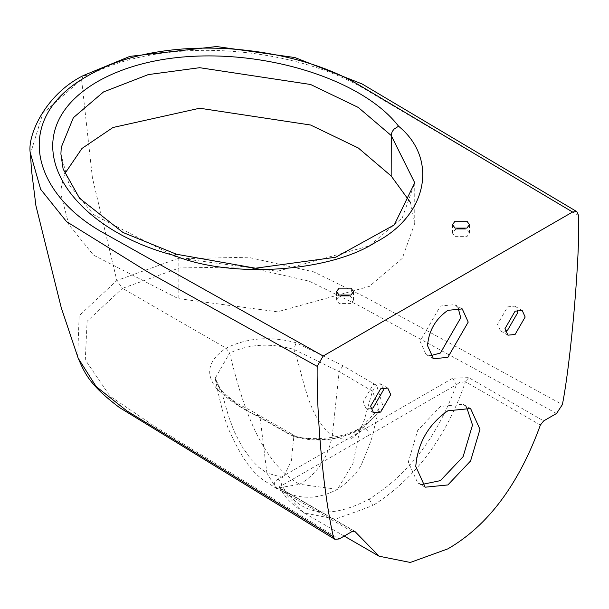 <?xml version="1.0" encoding="UTF-8"?>
<svg xmlns="http://www.w3.org/2000/svg" width="609" height="609" viewBox="0 0 609 609"><rect width="100%" height="100%" fill="white"/><g stroke="black" fill="none" stroke-linecap="round" stroke-linejoin="round"><path stroke-width="0.46" stroke-dasharray="3.04 2.28" d="M410.458 202.477L414.744 223.313L414.744 182.784L402.283 217.847L369.397 245.846L277.483 271.279L178.163 258.064L177.752 255.491L176.679 254.296M414.744 223.313L402.283 258.368L369.397 286.375L277.483 311.808L178.163 298.593L93.52 255.125L68.893 224.774L60.892 194.218L61.25 187.876L64.706 173.786M60.9 154.138L69.083 184.603L93.771 214.817L178.163 258.064L178.163 298.593M83.403 75.524L81.56 79.436L42.858 113.381L30.458 153.597M578.55 215.472L365.461 89.5C294.345 46.421 159.406 33.031 81.56 79.436L92.401 177.714L116.829 280.513L177.15 258.756L247.924 257.242L313.643 271.835L366.192 297.595L562.389 404.589M77.693 356.859L79.124 315.744L116.829 280.513L122.462 288.346L87.102 321.263L85.298 359.873L109.993 396.154L153.734 425.737L339.198 538.957M556.535 413.481L360.437 306.403L309.182 281.145L246.356 266.894L179.472 267.93L122.462 288.346L226.068 348.165C247.163 337.751 270.495 335.932 296.073 342.73L342.897 365.651L376.689 385.489L383.426 407.672L363.664 427.609C341.748 440.315 317.434 442.827 290.721 435.123L256.359 415.612C240.243 407.916 227.005 398.91 216.652 388.58C204.883 373.819 208.027 360.345 226.068 348.165L229.608 353.144L215.19 378.258L221.41 391.184C230.918 400.912 243.798 409.629 260.058 417.325L293.85 436.546C317.137 443.078 339.198 440.497 360.033 428.827L379.08 408.418L372.472 391.161L339.167 371.65L293.858 349.36C270.099 342.753 248.685 344.016 229.608 353.144C240.844 397.921 257.744 460.145 299.613 484.292L276.212 488.319L266.887 473.003L258.574 467.217L251.159 459.605L241.659 445.925L234.145 431.332L228.428 415.863L221.41 391.184L217.679 385.078L215.19 378.258M352.071 531.528L277.103 488.243C273.106 485.076 273.456 482.001 278.153 479.009L365.43 428.622L363.664 427.609L361.015 427.351L360.033 428.827L352.984 463.479L337.493 489.316L299.613 484.292C317.289 473.794 328.198 457.435 332.339 435.214C307.385 417.919 303.883 376.423 293.858 349.36L296.073 342.73M452.708 378.235L456.438 384.705L369.168 435.092L368.072 431.408L365.43 428.622L452.708 378.235L468.694 377.626L543.662 420.91M342.897 365.651L339.167 371.65L332.339 435.214L339.807 438.51L346.049 439.462L351.964 438.229L356.394 434.895L360.551 428.69L364.106 420.583L372.472 391.161L376.689 385.489M277.103 488.243L279.744 487.984L280.376 488.601L279.371 487.733L279.767 486.248L281.891 485.48C300.58 515.496 329.675 520.04 369.168 499.106C408.662 474.434 437.749 436.303 456.438 384.705L459.551 382.452L465.421 381.767L468.694 377.626M369.168 435.092L281.891 485.48L280.795 481.803L278.153 479.009M430.236 355.755L426.011 354.453L420.05 341.276L440.398 306.03L454.786 304.607L458.029 307.614M370.851 408.799L366.062 408.472L363.109 401.94L373.188 384.485L380.313 383.777L382.992 387.758M505.264 331.189L500.476 330.862L497.523 324.338L507.609 306.875L514.734 306.167L517.414 310.156M421.733 484.498L417.69 482.876L408.289 462.086L417.69 430.441L440.398 406.469L463.106 404.224L466.524 406.911M290.721 435.123L292.792 434.575L293.85 436.546L291.353 460.632L283.314 477.616L266.887 473.003L260.058 417.325L258.977 415.338C244.704 406.203 235.927 405.282 220.778 389.6L216.652 388.58M349.132 295.86L350.997 296.674L353.471 300.123L350.997 303.571L339.053 303.571L336.579 300.123L339.053 296.674L340.918 295.86M456.872 228.915L455.007 229.722L452.533 233.171L455.007 236.627L466.951 236.627L469.432 233.171L466.951 229.722L465.086 228.915M256.359 415.612L258.97 415.33L292.792 434.575M369.168 499.106L372.898 505.569L335.62 519.15L304.135 512.938L280.376 488.601L353.859 531.018M344.199 536.065L304.127 512.93C283.116 497.934 284.669 494.165 279.371 487.725L354.712 531.269M540.381 425.044L465.421 381.767C446.519 437.018 415.673 478.286 372.898 505.569M292.792 434.582C296.933 439.942 339.472 441.989 361.023 427.351C381.348 413.876 376.514 411.204 379.08 408.418M215.251 378.615C218.707 397.03 224.455 419.51 228.444 428.903C249.857 476.992 263.042 479.222 276.212 488.319C304.317 503.201 323.09 496.609 337.493 489.316C350.906 480.136 359.379 470.696 362.918 460.983C369.176 446.344 372.647 436.615 373.332 431.773L379.209 407.954M60.892 153.689L60.892 194.218M433.479 358.762L426.011 354.453M462.254 308.915L454.786 304.607M387.781 388.085L380.313 383.777M373.53 412.78L366.062 408.472M522.202 310.483L514.734 306.167M507.944 335.178L500.476 330.862M425.158 487.192L417.69 482.876M470.574 408.532L463.106 404.224M336.579 291.597L336.579 300.123M353.471 300.123L353.471 291.597M452.533 224.652L452.533 233.171M469.432 224.652L469.432 233.171"/><path stroke-width="0.91" d="M60.9 154.138L61.25 147.348L73.354 117.704L103.522 91.936L148.269 74.595L199.661 67.698L310.575 84.484L358.305 107.458L391.176 135.48L414.744 182.784L394.274 224.896L335.765 257.211L255.506 268.204L176.344 254.219L174.029 255.422C230.621 278.762 329.416 272.314 375.563 242.283C427.419 215.685 438.67 158.88 398.568 126.208L393.962 129.192L392.234 131.59L391.267 134.406L391.176 176.009L410.458 202.477M30.45 153.361L40.658 189.3L66.564 221.646L148.017 272.109L317.182 366.374L323.158 356.021L572.574 212.023L576.837 211.627L578.55 215.472C580.232 254.737 570.877 361.883 562.389 404.589L556.535 413.481L543.662 420.91L540.381 425.044C518.792 484.429 487.954 525.696 447.866 548.854L410.299 562.457L379.102 556.215L354.712 531.269L352.071 531.528L339.198 538.957L334.889 539.323L333.344 536.834L126.748 410.801L96.108 386.502L78.173 358.199L61.258 307.728L35.923 205.69L31.478 170.025L30.458 153.597M350.997 288.148L339.053 288.148L336.579 291.597L339.053 295.045L350.997 295.045L353.471 291.597L350.997 288.148M455.007 228.101L452.533 224.652L455.007 221.204L466.951 221.204L469.432 224.652L466.951 228.101L455.007 228.101M323.158 356.021L103.675 233.011C31.881 193.289 11.236 118.496 87.536 75.988L83.311 75.577M333.344 536.834C322.564 488.578 316.535 413.29 317.182 366.374M447.866 310.339L462.254 308.915L468.214 322.092L447.866 357.338L433.479 358.762L427.518 345.592C428.812 330.672 435.595 318.926 447.866 310.339M447.866 410.786L470.574 408.532L479.976 429.322L470.574 460.975L447.866 484.939L425.158 487.192L415.757 466.403C417.797 442.857 428.5 424.321 447.866 410.786M504.99 328.647L515.077 311.184L522.202 310.483L525.156 317.007L515.077 334.47L507.944 335.178L504.99 328.647M64.706 173.786L81.987 148.436L112.977 127.502L199.661 108.227L310.575 125.012L358.305 147.987L391.176 176.009M458.029 307.614L460.747 317.784L440.398 353.03L430.236 355.755M370.577 406.256L380.655 388.793L387.781 388.085L390.734 394.617L380.655 412.072L373.53 412.78L370.577 406.256M382.992 387.758L383.267 390.3L373.188 407.764L370.851 408.799M517.414 310.156L517.688 312.699L507.609 330.162L505.264 331.189M466.524 406.911L472.508 425.013L463.106 456.659L440.398 480.63L421.733 484.498M340.918 295.86L349.132 295.86M465.086 228.915L456.872 228.915M60.892 153.833L63.115 168.998L79.558 198.26L122.995 232.478L176.519 254.25M398.568 126.208C350.213 63.207 189.216 29.232 97.387 81.682C6.684 134.604 65.201 227.393 174.029 255.422M87.536 75.988C161.126 31.942 290.729 43.856 359.5 85.306L572.574 212.023M353.859 531.018L355.344 531.878M83.326 75.562C44.495 94.798 26.377 137.36 30.496 154.244M576.837 211.627L362.035 83.92L294.893 57.543L216.553 46.543L129.892 56.371L83.403 75.524M334.889 539.323L119.448 407.543C87.985 383.822 84.423 372.023 78.173 358.199M344.199 536.065L379.102 556.215"/></g></svg>
